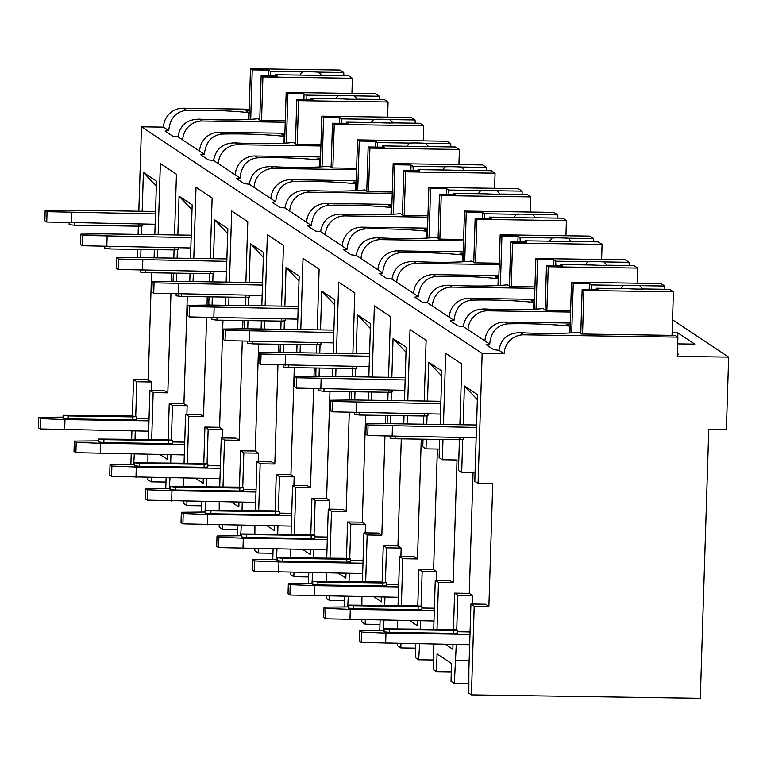 <?xml version="1.0" encoding="UTF-8"?>
<svg xmlns="http://www.w3.org/2000/svg" width="767" height="767" viewBox="0 0 767 767"><rect width="100%" height="100%" fill="white"/><g stroke="black" fill="none" stroke-linecap="round" stroke-linejoin="round"><path stroke-width="1.15" d="M492.74 483.718L478.071 483.498L482.155 353.424L504.168 353.75A19.328 18.974 -56.4 0 1 523.842 334.824L677.903 337.125L677.299 356.348L728.65 357.115L726.378 429.539L708.766 429.28L700.309 698.306L471.427 694.883L474.207 606.189L488.886 606.409L492.74 483.718M138.472 257.607L137.389 256.897L137.629 249.371M478.071 483.498L474.792 481.321L477.515 394.698L464.409 385.983L463.191 424.793M174.138 281.336L173.112 280.655L173.342 273.1M209.803 305.065L208.777 304.374L209.017 296.829M245.478 328.784L244.443 328.103L244.683 320.548M281.144 352.513L280.108 351.823L280.348 344.278M316.809 376.242L315.783 375.552L316.023 368.007M352.475 399.962L351.449 399.281L351.689 391.726M388.15 423.691L387.114 423L387.354 415.455M439.386 449.078L426.021 448.877L422.79 446.73L423.02 439.175M437.027 629.247L438.494 582.431L453.172 582.652L457.027 459.96L442.348 459.74L439.127 457.592L439.692 439.424M475.061 472.808L461.686 472.606L458.455 470.459L459.423 439.721M140.716 257.626L140.975 249.428M141.444 234.443L141.703 226.112M142.173 211.27L143.391 172.45L156.497 181.175L154.819 234.644M156.343 186.132L143.391 172.45M135.011 439.194L135.27 430.987M135.73 416.26L136.814 381.765L151.482 381.985L151.214 390.499M442.348 459.74L442.99 439.481M443.46 424.506L445.694 353.319L461.801 364.028L459.893 424.745M427.516 401.074L428.734 362.254L441.84 370.979L440.162 424.448M426.021 448.877L426.318 439.232M426.788 424.247L427.056 415.915M423.489 424.199L423.748 416.002M424.218 401.026L426.126 340.299L410.029 329.589L407.795 400.777M407.066 423.959L407.325 415.752M391.851 377.345L393.068 338.535L406.174 347.25L404.497 400.729M404.027 415.704L403.768 423.911M390.393 423.71L390.652 415.503M391.122 400.527L391.381 392.196M387.824 400.479L388.083 392.273M388.553 377.297L390.461 316.579L374.363 305.86L372.12 377.048M371.391 400.23L371.65 392.023M356.185 353.616L357.403 314.806L370.509 323.521L368.831 377M368.361 391.975L368.102 400.182M354.728 399.981L354.987 391.774M355.457 376.798L355.715 368.467M352.158 376.75L352.417 368.543M352.887 353.568L354.795 292.85L338.688 282.141L336.454 353.328M335.725 376.501L335.984 368.304M320.51 329.896L321.737 291.077L334.843 299.801L333.156 353.271M332.686 368.256L332.427 376.453M319.053 376.252L319.312 368.055M319.781 353.079L320.05 344.738M316.493 353.021L316.752 344.824M317.222 329.848L319.13 269.121L303.023 258.412L300.789 329.599M300.06 352.782L300.319 344.575M284.845 306.167L286.062 267.357L299.168 276.072L297.491 329.551M297.021 344.527L296.762 352.734M283.387 352.532L283.646 344.325M284.116 329.35L284.375 321.018M280.818 329.302L281.077 321.095M281.547 306.119L283.454 245.402L267.357 234.692L265.123 305.87M264.394 329.053L264.644 320.846M249.179 282.448L250.397 243.628L263.503 252.343L261.825 305.822M261.355 320.798L261.096 329.005M247.722 328.803L247.981 320.596M248.45 305.621L248.709 297.289M245.152 305.573L245.411 297.375M245.881 282.39L247.789 221.673L231.692 210.963L229.448 282.151M228.719 305.333L228.978 297.126M213.504 258.719L214.731 219.908L227.837 228.624L226.15 282.103M225.68 297.078L225.421 305.276M212.056 305.084L212.306 296.877M212.785 281.901L213.044 273.57M209.487 281.853L209.746 273.646M210.216 258.671L212.123 197.953L196.016 187.234L193.783 258.421M193.054 281.604L193.313 273.397M177.839 234.99L179.056 196.179L192.162 204.894L190.484 258.374M190.015 273.349L189.756 281.556M176.381 281.355L176.64 273.148M177.11 258.172L177.378 249.841M173.812 258.124L174.071 249.917M174.54 234.942L176.448 174.224L160.351 163.515L158.117 234.692M157.388 257.875L157.647 249.678M154.349 249.62L154.09 257.827M138.098 234.395L138.357 226.198M138.827 211.213L141.483 126.814L163.486 127.149A19.328 18.974 -56.4 0 1 183.169 108.214L249.227 109.202M482.155 353.424L141.483 126.814M461.686 472.606L462.722 439.644M473.057 472.769L469.27 593.361L454.601 593.14L453.46 629.506M452.99 644.472L452.837 649.313L445.387 644.357M171.587 273.071L171.329 281.374M170.936 293.876L167.82 392.848L164.589 390.7L149.92 390.48L153.151 392.627L151.684 439.443M151.482 381.985L148.213 379.799L151.569 272.774M207.253 296.8L206.994 305.093M206.601 317.605L203.495 416.577L200.264 414.429L185.585 414.209L188.816 416.356L203.495 416.577M171.396 439.99L172.479 405.484L187.158 405.705L186.889 414.228M187.158 405.705L183.927 403.557L187.292 296.503M242.928 320.529L242.66 328.822M242.267 341.334L239.16 440.296L235.929 438.149L221.26 437.928L224.491 440.076L239.16 440.296M207.071 463.709L208.154 429.213L222.823 429.434L222.555 437.947M222.823 429.434L219.592 427.286L222.957 320.223M278.594 344.249L278.335 352.542M277.942 365.054L274.826 464.025L271.595 461.878L256.926 461.657L260.157 463.805L274.826 464.025M242.736 487.438L243.82 452.942L258.489 453.163L258.22 461.676M258.489 453.163L255.258 451.006L258.623 343.952M314.259 367.978L314 376.271M313.607 388.783L310.491 487.754L307.27 485.597L292.591 485.386L295.822 487.534L310.491 487.754M278.402 511.167L279.485 476.662L294.164 476.882L293.895 485.406M294.164 476.882L290.933 474.735L294.298 367.681M349.925 391.697L349.666 400M349.273 412.502L346.166 511.474L342.935 509.326L328.266 509.106L331.488 511.253L346.166 511.474M314.067 534.887L315.151 500.391L329.829 500.611L329.561 509.125M329.829 500.611L326.598 498.464L329.963 391.4M385.6 415.426L385.331 423.72M384.938 436.231L381.832 535.203L378.601 533.055L363.932 532.835L367.163 534.982L381.832 535.203M349.742 558.616L350.826 524.11L365.495 524.331L365.226 532.854M365.495 524.331L362.264 522.183L365.629 415.129M421.265 439.155L417.497 558.922L414.266 556.775L399.597 556.554L402.828 558.712L417.497 558.922M385.408 582.345L386.491 547.839L401.16 548.06L400.901 556.574M401.16 548.06L397.939 545.912L401.294 438.858M453.172 582.652L449.941 580.504L435.263 580.283L438.494 582.431M421.073 606.064L422.157 571.568L436.835 571.789L436.567 580.303M436.835 571.789L433.604 569.641L437.391 449.05M488.886 606.409L485.607 604.233L470.938 604.013L474.207 606.189M456.748 629.793L457.832 595.288L472.501 595.508L472.232 604.032M472.501 595.508L469.27 593.361M45.176 210.426L44.85 220.771L46.729 222.018L47.055 211.673L45.176 210.426L67.717 210.148L155.548 211.471M155.145 224.252L46.729 222.018M38.676 417.363L38.35 427.718L40.22 428.964L40.546 418.609L38.676 417.363L63.067 417.123M155.471 213.897L47.055 211.673M71.139 222.986L71.465 212.641M148.645 431.188L40.22 428.964M40.546 418.609L64.955 419.587L64.639 429.932M136.545 418.226L149.047 418.408M148.971 420.843L64.955 419.587M132.844 416.884L68.282 415.915L63.124 415.311L63.028 418.264L68.186 418.878L132.749 419.837L136.507 419.511L136.593 416.558L132.844 416.884L132.749 419.837M63.124 415.311L131.435 415.954L136.593 416.558M69.174 222.909L69.116 224.626L74.274 225.23L74.341 223.034M142.643 224.06L142.585 225.872L138.837 226.198L74.274 225.23M80.851 234.146L80.525 244.5L82.395 245.737L82.721 235.392L80.851 234.146L103.382 233.877L191.213 235.191M190.81 247.971L82.395 245.737M74.341 441.092L74.016 451.437L75.895 452.683L76.211 442.338L74.341 441.092L98.732 440.852M191.136 237.626L82.721 235.392M106.805 246.715L107.131 236.37M184.31 454.917L75.895 452.683M76.211 442.338L100.63 443.316L100.304 453.661M172.211 441.945L184.713 442.137M184.636 444.572L100.63 443.316M168.51 440.613L103.948 439.644L98.79 439.04L98.703 441.993L103.861 442.597L168.414 443.566L172.172 443.24L172.268 440.287L168.51 440.613L168.414 443.566M98.79 439.04L167.11 439.673L172.268 440.287M104.839 246.638L104.782 248.355L109.94 248.959L110.017 246.763M178.318 247.789L178.26 249.601L174.502 249.927L109.94 248.959M116.517 257.875L116.191 268.22L118.06 269.466L118.386 259.121L116.517 257.875L139.057 257.607L226.879 258.92M226.486 271.7L118.06 269.466M110.007 464.821L109.691 475.166L111.56 476.412L111.886 466.068L110.007 464.821L134.407 464.572M226.802 261.355L118.386 259.121M142.47 270.444L142.796 260.09M219.976 478.646L111.56 476.412M111.886 466.068L136.296 467.036L135.97 477.381M207.886 465.674L220.378 465.866M220.302 468.292L136.296 467.036M204.175 464.332L139.623 463.373L134.465 462.76L134.369 465.722L139.527 466.326L204.089 467.295L207.838 466.969L207.934 464.006L204.175 464.332L204.089 467.295M134.465 462.76L202.776 463.402L207.934 464.006M140.505 270.368L140.457 272.074L145.615 272.688L145.682 270.492M213.983 271.508L213.926 273.32L210.168 273.656L145.615 272.688M152.182 281.604L151.856 291.949L153.726 293.195L154.052 282.841L152.182 281.604L174.723 281.326L262.554 282.639M262.151 295.429L153.726 293.195M145.682 488.541L145.356 498.895L147.226 500.132L147.552 489.787L145.682 488.541L170.073 488.301M262.477 285.075L154.052 282.841M178.145 294.164L178.471 283.819M255.651 502.366L147.226 500.132M147.552 489.787L171.961 490.765L171.635 501.11M243.551 489.404L256.044 489.586M255.967 492.021L171.961 490.765M239.85 488.061L175.288 487.093L170.13 486.489L170.034 489.442L175.192 490.055L239.755 491.014L243.513 490.688L243.599 487.735L239.85 488.061L239.755 491.014M170.13 486.489L238.441 487.131L243.599 487.735M176.18 294.087L176.122 295.803L181.28 296.407L181.348 294.212M249.649 295.237L249.591 297.05L245.843 297.375L181.28 296.407M187.848 305.324L187.522 315.668L189.401 316.915L189.727 306.57L187.848 305.324L210.388 305.055L298.219 306.369M297.817 319.149L189.401 316.915M181.348 512.27L181.022 522.615L182.891 523.861L183.217 513.516L181.348 512.27L205.738 512.03M298.142 308.804L189.727 306.57M213.811 317.893L214.137 307.548M291.316 526.095L182.891 523.861M183.217 513.516L207.636 514.484L207.311 524.839M279.217 513.123L291.719 513.315M291.642 515.75L207.636 514.484M275.516 511.79L210.954 510.822L205.796 510.208L205.7 513.171L210.867 513.775L275.42 514.743L279.178 514.417L279.274 511.455L275.516 511.79L275.42 514.743M205.796 510.208L274.107 510.851L279.274 511.455M211.845 317.816L211.788 319.532L216.946 320.136L217.023 317.941M285.324 318.967L285.266 320.779L281.508 321.105L216.946 320.136M223.523 329.053L223.197 339.397L225.067 340.644L225.393 330.299L223.523 329.053L246.063 328.784L333.885 330.098M333.482 342.878L225.067 340.644M217.013 535.999L216.687 546.344L218.566 547.59L218.892 537.236L217.013 535.999L241.413 535.749M333.808 332.533L225.393 330.299M249.476 341.622L249.802 331.267M326.982 549.824L218.566 547.59M218.892 537.236L243.302 538.213L242.976 548.558M314.882 536.852L327.384 537.034M327.308 539.469L243.302 538.213M311.181 535.51L246.629 534.541L241.461 533.937L241.375 536.89L246.533 537.504L311.086 538.472L314.844 538.137L314.94 535.184L311.181 535.51L311.086 538.472M241.461 533.937L309.782 534.58L314.94 535.184M247.511 341.536L247.453 343.252L252.621 343.865L252.688 341.67M320.99 342.686L320.932 344.498L317.174 344.824L252.621 343.865M259.188 352.772L258.863 363.127L260.732 364.373L261.058 354.018L259.188 352.772L281.729 352.504L369.56 353.817M369.157 366.597L260.732 364.373M252.688 559.718L252.362 570.063L254.232 571.31L254.558 560.965L252.688 559.718L277.079 559.479M369.483 356.252L261.058 354.018M285.151 365.341L285.468 354.996M362.647 573.543L254.232 571.31M254.558 560.965L278.967 561.943L278.642 572.287M350.557 560.581L363.05 560.763M362.973 563.199L278.967 561.943M346.847 559.239L282.294 558.271L277.136 557.667L277.04 560.619L282.198 561.223L346.761 562.192L350.509 561.866L350.605 558.913L346.847 559.239L346.761 562.192M277.136 557.667L345.447 558.299L350.605 558.913M283.176 365.265L283.128 366.981L288.287 367.585L288.354 365.389M356.655 366.415L356.597 368.227L352.849 368.553L288.287 367.585M294.854 376.501L294.528 386.846L296.407 388.092L296.733 377.748L294.854 376.501L317.394 376.233L405.225 377.546M404.823 390.326L296.407 388.092M288.354 583.447L288.028 593.792L289.897 595.039L290.223 584.694L288.354 583.447L312.744 583.198M405.149 379.981L296.733 377.748M320.817 389.07L321.143 378.725M398.322 597.272L289.897 595.039M290.223 584.694L314.633 585.662L314.317 596.017M386.223 584.301L398.725 584.492M398.648 586.928L314.633 585.662M382.522 582.958L317.96 582L312.802 581.386L312.706 584.349L317.864 584.953L382.426 585.921L386.185 585.595L386.271 582.632L382.522 582.958L382.426 585.921M312.802 581.386L381.113 582.028L386.271 582.632M318.851 388.994L318.794 390.71L323.952 391.314L324.019 389.118M392.32 390.144L392.263 391.956L388.514 392.282L323.952 391.314M330.529 400.23L330.203 410.575L332.073 411.821L332.399 401.477L330.529 400.23L353.06 399.952L440.891 401.275M440.488 414.055L332.073 411.821M324.019 607.167L323.693 617.521L325.572 618.768L325.898 608.413L324.019 607.167L348.41 606.927M440.814 403.701L332.399 401.477M356.482 412.79L356.808 402.445M433.988 620.992L325.572 618.768M325.898 608.413L350.308 609.391L349.982 619.736M421.888 608.03L434.39 608.212M434.314 610.647L350.308 609.391M418.188 606.687L353.625 605.719L348.467 605.115L348.381 608.068L353.539 608.682L418.092 609.64L421.85 609.314L421.946 606.361L418.188 606.687L418.092 609.64M348.467 605.115L416.788 605.757L421.946 606.361M354.517 412.713L354.459 414.429L359.627 415.043L359.694 412.838M427.996 413.864L427.938 415.676L424.18 416.002L359.627 415.043M366.195 423.95L365.869 434.304L367.738 435.541L368.064 425.196L366.195 423.95L388.735 423.681L476.556 424.995M476.163 437.775L367.738 435.541M359.694 630.896L359.368 641.241L361.238 642.487L361.564 632.142L359.694 630.896L384.085 630.656M476.48 427.43L368.064 425.196M392.148 436.519L392.474 426.174M469.653 644.721L361.238 642.487M361.564 632.142L385.974 633.12L385.648 643.465M457.563 631.749L470.056 631.941M469.979 634.376L385.974 633.12M453.853 630.416L389.3 629.448L384.142 628.844L384.046 631.797L389.205 632.401L453.767 633.369L457.515 633.043L457.611 630.091L453.853 630.416L453.767 633.369M384.142 628.844L452.453 629.477L457.611 630.091M390.182 436.442L390.135 438.158L395.293 438.762L395.36 436.567M463.661 437.593L463.604 439.405L459.845 439.731L395.293 438.762M153.151 392.627L167.82 392.848M172.479 405.484L169.248 403.337L183.927 403.557M169.248 403.337L168.107 439.702M167.637 454.668L167.484 459.51L160.035 454.553M136.814 381.765L133.535 379.579L148.213 379.799M208.154 429.213L204.923 427.066L219.592 427.286M243.82 452.942L240.589 450.795L255.258 451.006M279.485 476.662L276.254 474.514L290.933 474.735M315.151 500.391L311.929 498.243L326.598 498.464M350.826 524.11L347.595 521.963L362.264 522.183M386.491 547.839L383.26 545.692L397.939 545.912M422.157 571.568L418.926 569.421L433.604 569.641M457.832 595.288L454.601 593.14M133.659 464.562L134.311 454.169M130.869 464.572L131.195 454.122M131.665 439.146L131.924 430.939M132.394 415.973L133.535 379.579M470.938 604.013L468.896 669.045L468.848 693.167L471.427 694.883M170.677 462.923L170.936 454.716M169.334 488.291L169.977 477.899M165.768 488.301L166.103 477.831M165.969 482.069L151.157 481.849L151.291 477.611M151.157 481.849L147.839 479.634L147.839 477.563M147.916 454.371L147.868 462.578M148.386 439.395L149.92 390.48M188.816 416.356L187.349 463.172M195.71 478.282L203.159 483.239L203.313 478.397M204.923 427.066L203.782 463.431M206.342 486.642L206.601 478.445M205 512.011L205.652 501.618M201.443 512.03L201.769 501.56M201.635 505.798L186.832 505.578L186.956 501.34M186.832 505.578L183.505 503.363L183.505 501.292M183.581 478.1L183.534 486.307M184.051 463.124L185.585 414.209M224.491 440.076L223.015 486.892M231.375 502.002L238.825 506.958L238.978 502.117M240.589 450.795L239.448 487.15M242.017 510.371L242.276 502.164M240.665 535.74L241.317 525.347M237.108 535.749L237.434 525.29M237.3 529.518L222.497 529.297L222.631 525.069M222.497 529.297L219.17 527.092L219.18 525.012M219.247 501.819L219.199 510.026M219.717 486.844L221.26 437.928M260.157 463.805L258.68 510.621M267.041 525.731L274.49 530.687L274.644 525.846M276.254 474.514L275.113 510.88M277.683 534.1L277.942 525.894M276.341 559.469L276.983 549.067M272.774 559.479L273.1 549.009M272.975 553.247L258.163 553.026L258.297 548.788M258.163 553.026L254.836 550.811L254.845 548.741M254.922 525.548L254.874 533.755M255.392 510.573L256.926 461.657M295.822 487.534L294.355 534.35M302.706 549.46L310.165 554.407L310.309 549.565M311.929 498.243L310.779 534.609M313.348 557.82L313.607 549.623M312.006 583.188L312.648 572.796M308.439 583.208L308.775 572.738M308.641 576.976L293.828 576.746L293.962 572.518M293.828 576.746L290.511 574.541L290.511 572.46M290.588 549.277L290.54 557.484M291.057 534.302L292.591 485.386M331.488 511.253L330.021 558.069M338.381 573.179L345.831 578.136L345.984 573.294M347.595 521.963L346.454 558.328M349.023 581.549L349.273 573.342M347.672 606.918L348.323 596.525M344.115 606.927L344.441 596.467M344.306 600.695L329.503 600.475L329.637 596.247M329.503 600.475L326.176 598.26L326.176 596.189M326.253 572.997L326.205 581.204M326.723 558.021L328.266 509.106M367.163 534.982L365.686 581.798M374.047 596.908L381.496 601.865L381.65 597.023M383.26 545.692L382.119 582.057M384.689 605.278L384.948 597.071M383.337 630.647L383.989 620.244M379.78 630.656L380.106 620.187M379.972 624.424L365.169 624.204L365.303 619.966M365.169 624.204L361.842 621.989L361.851 619.918M361.919 596.726L361.871 604.933M362.388 581.75L363.932 532.835M402.828 558.712L401.362 605.527M409.712 620.628L417.162 625.584L417.315 620.743M418.926 569.421L417.785 605.777M420.354 628.998L420.613 620.8M433.202 660.003L418.667 659.793L419.654 643.973M418.667 659.793L415.35 657.578L415.781 643.916M415.647 648.144L400.834 647.923L400.968 643.695M400.834 647.923L397.517 645.718L397.517 643.638M397.594 620.455L397.546 628.662M398.063 605.47L399.597 556.554M468.867 683.733L454.342 683.512L456.279 644.52M454.342 683.512L451.015 681.307L451.571 663.57L437.065 653.915L436.509 671.652L433.182 669.438L433.259 644.175M433.729 629.199L435.263 580.283M451.312 671.873L436.509 671.652M728.65 357.115L672.544 319.791M672.132 332.801L677.884 332.888L677.76 337.029M677.386 353.539L678.421 354.229L677.366 354.21M677.692 343.875L694.787 344.124L677.884 332.888M487.754 310.817L484.974 308.967C472.635 308.967 465.406 314.834 463.287 326.56L468.071 329.743A19.328 18.974 -56.4 0 1 487.754 310.817L570.581 312.054M485.003 340.347L483.996 340.337M248.316 119.47L248.537 112.576A56.49 5.705 1.8 0 0 186.371 110.343C175.902 111.589 170.015 118.348 168.702 130.611L163.486 127.149M504.168 353.75L498.953 350.289C501.072 338.554 508.3 332.686 520.64 332.696A56.49 5.705 1.8 0 0 578.788 332.255L581.424 334.009L675.324 335.419L677.903 337.125M202.402 121.013L199.631 119.163C187.292 119.163 180.063 125.021 177.944 136.756L182.728 139.939A19.328 18.974 -56.4 0 1 202.402 121.013L285.228 122.25M284.845 134.599L281.566 134.551L284.202 136.305A56.49 5.705 1.8 0 0 222.037 134.072C211.567 135.318 205.681 142.077 204.367 154.34L199.621 151.185A19.328 18.974 -56.4 0 1 219.304 132.25L284.883 133.237M238.077 144.733L235.296 142.892C222.957 142.883 215.728 148.75 213.609 160.485L218.394 163.668A19.328 18.974 -56.4 0 1 238.077 144.733L320.903 145.979M320.51 158.328L317.231 158.28L319.868 160.035A56.49 5.705 1.8 0 0 257.702 157.791C247.242 159.047 241.346 165.797 240.033 178.059L235.296 174.905A19.328 18.974 -56.4 0 1 254.97 155.979L320.558 156.957M273.742 168.462L270.962 166.612C258.623 166.612 251.394 172.479 249.275 184.205L254.069 187.397A19.328 18.974 -56.4 0 1 273.742 168.462L356.569 169.699M356.176 182.057L352.906 182L355.543 183.754A56.49 5.705 1.8 0 0 293.368 181.52C282.908 182.767 277.021 189.526 275.708 201.788L270.962 198.634A19.328 18.974 -56.4 0 1 290.645 179.699L356.224 180.686M309.408 192.191L306.627 190.341C294.298 190.341 287.069 196.199 284.94 207.934L289.734 211.117A19.328 18.974 -56.4 0 1 309.408 192.191L392.234 193.428M391.851 205.777L388.572 205.729L391.208 207.483A56.49 5.705 1.8 0 0 329.043 205.249C318.573 206.496 312.687 213.245 311.373 225.517L306.627 222.363A19.328 18.974 -56.4 0 1 326.311 203.428L391.889 204.405M345.083 215.91L342.303 214.06C329.963 214.06 322.734 219.928 320.616 231.663L325.4 234.846A19.328 18.974 -56.4 0 1 345.083 215.91L427.9 217.157M427.516 229.506L424.237 229.458L426.874 231.212A56.49 5.705 1.8 0 0 364.708 228.969C354.239 230.215 348.352 236.974 347.039 249.237L342.303 246.082A19.328 18.974 -56.4 0 1 361.976 227.157L427.555 228.135M380.748 239.64L377.968 237.789C365.629 237.789 358.4 243.657 356.281 255.382L361.065 258.565A19.328 18.974 -56.4 0 1 380.748 239.64L463.575 240.876M463.182 253.225L459.912 253.177L462.539 254.932A56.49 5.705 1.8 0 0 400.374 252.698C389.914 253.944 384.018 260.703 382.714 272.966L377.968 269.811A19.328 18.974 -56.4 0 1 397.642 250.876L463.23 251.864M416.414 263.369L413.634 261.518C401.304 261.518 394.065 267.376 391.947 279.111L396.74 282.294A19.328 18.974 -56.4 0 1 416.414 263.369L499.24 264.605M498.847 276.954L495.578 276.906L498.214 278.661A56.49 5.705 1.8 0 0 436.049 276.417C425.58 277.673 419.693 284.423 418.379 296.685L413.634 293.531A19.328 18.974 -56.4 0 1 433.317 274.605L498.895 275.583M452.079 287.088L449.309 285.238C436.969 285.238 429.741 291.105 427.622 302.831L432.406 306.023A19.328 18.974 -56.4 0 1 452.079 287.088L534.906 288.334M534.522 300.683L531.243 300.635L533.88 302.38A56.49 5.705 1.8 0 0 471.715 300.146C461.245 301.393 455.358 308.152 454.045 320.414L449.299 317.26A19.328 18.974 -56.4 0 1 468.982 298.334L534.561 299.312M570.188 324.403L566.909 324.355L569.545 326.109A56.49 5.705 1.8 0 0 507.38 323.875C496.92 325.122 491.024 331.881 489.71 344.143L484.974 340.989A19.328 18.974 -56.4 0 1 504.648 322.054L570.236 323.041M168.702 130.611A56.49 5.705 1.8 0 0 165.097 131.08L172.738 136.162A56.49 5.705 1.8 0 0 177.944 136.756M468.071 329.743L484.974 340.989M489.71 344.143A56.49 5.705 1.8 0 0 486.115 344.604L493.756 349.685A56.49 5.705 1.8 0 0 498.953 350.289M182.728 139.939L199.621 151.185M204.367 154.34A56.49 5.705 1.8 0 0 200.762 154.8L208.403 159.881A56.49 5.705 1.8 0 0 213.609 160.485M218.394 163.668L235.296 174.905M240.033 178.059A56.49 5.705 1.8 0 0 236.437 178.529L244.079 183.61A56.49 5.705 1.8 0 0 249.275 184.205M254.069 187.397L270.962 198.634M275.708 201.788A56.49 5.705 1.8 0 0 272.103 202.248L279.744 207.339A56.49 5.705 1.8 0 0 284.94 207.934M289.734 211.117L306.627 222.363M311.373 225.517A56.49 5.705 1.8 0 0 307.768 225.977L315.41 231.059A56.49 5.705 1.8 0 0 320.616 231.663M325.4 234.846L342.303 246.082M347.039 249.237A56.49 5.705 1.8 0 0 343.434 249.706L351.075 254.788A56.49 5.705 1.8 0 0 356.281 255.382M361.065 258.565L377.968 269.811M382.714 272.966A56.49 5.705 1.8 0 0 379.109 273.426L386.75 278.507A56.49 5.705 1.8 0 0 391.947 279.111M396.74 282.294L413.634 293.531M418.379 296.685A56.49 5.705 1.8 0 0 414.774 297.155L422.416 302.236A56.49 5.705 1.8 0 0 427.622 302.831M432.406 306.023L449.299 317.26M454.045 320.414A56.49 5.705 1.8 0 0 450.44 320.884L458.081 325.965A56.49 5.705 1.8 0 0 463.287 326.56M678.536 343.884L677.702 343.328M248.537 112.576L245.9 110.831L249.17 110.879M285.276 120.85L260.406 120.477L257.77 118.722A56.49 5.705 1.8 0 1 199.631 119.163M235.296 142.892A56.49 5.705 1.8 0 0 293.445 142.451L296.081 144.206L320.942 144.579M270.962 166.612A56.49 5.705 1.8 0 0 329.11 166.18L331.747 167.935L356.607 168.299M306.627 190.341A56.49 5.705 1.8 0 0 364.776 189.9L367.412 191.654L392.282 192.028M342.303 214.06A56.49 5.705 1.8 0 0 400.451 213.629L403.078 215.383L427.948 215.757M377.968 237.789A56.49 5.705 1.8 0 0 436.116 237.358L438.753 239.103L463.613 239.477M413.634 261.518A56.49 5.705 1.8 0 0 471.782 261.077L474.418 262.832L499.288 263.206M449.309 285.238A56.49 5.705 1.8 0 0 507.447 284.806L510.084 286.561L534.954 286.935M484.974 308.967A56.49 5.705 1.8 0 0 543.122 308.535L545.759 310.28L570.619 310.654M250.704 119.326L252.257 69.864L268.392 70.104L268.21 75.885M248.901 119.431L250.502 68.694L252.257 69.864M259.754 120.045L261.144 75.78L262.908 76.949L352.408 78.282L348.697 75.818L323.626 75.444A17.842 1.802 1.8 0 1 315.851 75.53A17.842 1.802 1.8 0 1 307.442 75.204L275.334 74.725L275.171 75.991M261.537 120.496L262.908 76.949M261.144 75.78L277.29 76.019L275.334 74.725M270.598 75.923L270.348 71.398L302.457 71.887L299.868 75.089M270.348 71.398L268.392 70.104M321.651 75.511L318.641 72.127L343.712 72.501L340.002 70.037L250.502 68.694M318.641 72.127A17.842 1.802 1.8 0 0 310.232 71.791A17.842 1.802 1.8 0 0 302.457 71.887M343.884 75.751L343.712 72.501M351.928 93.401L352.408 78.282M569.545 326.109L569.335 332.993M571.712 332.859L573.265 283.387L589.411 283.637L589.229 289.408M569.919 332.964L571.511 282.227L573.265 283.387M580.772 333.578L582.163 289.303L583.917 290.472L673.416 291.815L669.716 289.351L644.644 288.977A17.842 1.802 1.8 0 1 636.869 289.063A17.842 1.802 1.8 0 1 628.461 288.728L596.352 288.248L596.189 289.514M582.546 334.028L583.917 290.472M582.163 289.303L598.298 289.552L596.352 288.248M591.606 289.447L591.357 284.931L623.475 285.41L620.887 288.622M591.357 284.931L589.411 283.637M642.669 289.044L639.659 285.65L664.721 286.033L661.02 283.56L571.511 282.227M639.659 285.65A17.842 1.802 1.8 0 0 631.251 285.324A17.842 1.802 1.8 0 0 623.475 285.41M664.903 289.274L664.721 286.033M672.055 335.371L673.416 291.815M199.66 150.543L198.653 150.533M284.202 136.305L283.982 143.189M286.369 143.055L287.922 93.584L304.058 93.833L303.885 99.605M284.576 143.161L286.168 92.424L287.922 93.584M295.429 143.774L296.819 99.499L298.574 100.669L388.073 102.011L384.363 99.547L359.301 99.173A17.842 1.802 1.8 0 1 351.516 99.259A17.842 1.802 1.8 0 1 343.117 98.924L310.999 98.444L310.836 99.71M297.203 144.225L298.574 100.669M296.819 99.499L312.955 99.748L310.999 98.444M306.263 99.643L306.014 95.127L338.122 95.607L335.543 98.809M306.014 95.127L304.058 93.833M357.326 99.24L354.306 95.846L379.377 96.23L375.667 93.756L286.168 92.424M354.306 95.846A17.842 1.802 1.8 0 0 345.907 95.52A17.842 1.802 1.8 0 0 338.122 95.607M379.56 99.47L379.377 96.23M387.594 117.13L388.073 102.011M235.325 174.272L234.319 174.262M319.868 160.035L319.657 166.918M322.035 166.775L323.588 117.313L339.733 117.552L339.551 123.334M320.242 166.89L321.833 116.143L323.588 117.313M331.095 167.494L332.485 123.228L334.239 124.398L423.739 125.74L420.038 123.266L394.967 122.893A17.842 1.802 1.8 0 1 387.191 122.979A17.842 1.802 1.8 0 1 378.783 122.653L346.674 122.174L346.511 123.439M332.868 167.944L334.239 124.398M332.485 123.228L348.621 123.468L346.674 122.174M341.929 123.372L341.679 118.856L373.797 119.336L371.209 122.538M341.679 118.856L339.733 117.552M392.992 122.96L389.981 119.575L415.043 119.949L411.333 117.485L321.833 116.143M389.981 119.575A17.842 1.802 1.8 0 0 381.573 119.249A17.842 1.802 1.8 0 0 373.797 119.336M415.225 123.199L415.043 119.949M423.269 140.86L423.739 125.74M270.991 198.001L269.984 197.982M355.543 183.754L355.322 190.647M357.71 190.504L359.263 141.042L375.399 141.281L375.216 147.063M355.907 190.609L357.508 139.872L359.263 141.042M366.76 191.223L368.15 146.957L369.905 148.117L459.414 149.46L455.703 146.996L430.632 146.622A17.842 1.802 1.8 0 1 422.857 146.708A17.842 1.802 1.8 0 1 414.448 146.382L382.34 145.893L382.177 147.168M368.543 191.673L369.905 148.117M368.15 146.957L384.296 147.197L382.34 145.893M377.604 147.091L377.354 142.576L409.463 143.055L406.874 146.267M377.354 142.576L375.399 141.281M428.657 146.689L425.647 143.304L450.718 143.678L447.008 141.214L357.508 139.872M425.647 143.304A17.842 1.802 1.8 0 0 417.238 142.969A17.842 1.802 1.8 0 0 409.463 143.055M450.891 146.919L450.718 143.678M458.934 164.579L459.414 149.46M306.666 221.721L305.649 221.711M391.208 207.483L390.988 214.367M393.375 214.233L394.928 164.761L411.064 165.001L410.882 170.782M391.582 214.338L393.174 163.592L394.928 164.761M402.426 214.952L403.825 170.677L405.58 171.846L495.079 173.189L491.369 170.725L466.298 170.341A17.842 1.802 1.8 0 1 458.522 170.437A17.842 1.802 1.8 0 1 450.124 170.101L418.005 169.622L417.842 170.888M404.209 215.402L405.58 171.846M403.825 170.677L419.961 170.916L418.005 169.622M413.269 170.82L413.02 166.305L445.128 166.784L442.549 169.986M413.02 166.305L411.064 165.001M464.332 170.408L461.312 167.024L486.383 167.398L482.673 164.934L393.174 163.592M461.312 167.024A17.842 1.802 1.8 0 0 452.904 166.698A17.842 1.802 1.8 0 0 445.128 166.784M486.556 170.648L486.383 167.398M494.6 188.308L495.079 173.189M342.331 245.45L341.325 245.43M426.874 231.212L426.663 238.096M429.041 237.952L430.594 188.49L446.739 188.73L446.557 194.511M427.248 238.058L428.839 187.321L430.594 188.49M438.101 238.671L439.491 194.406L441.246 195.575L530.745 196.908L527.034 194.444L501.973 194.07A17.842 1.802 1.8 0 1 494.197 194.156A17.842 1.802 1.8 0 1 485.789 193.83L453.68 193.351L453.518 194.617M439.875 239.122L441.246 195.575M439.491 194.406L455.627 194.645L453.68 193.351M448.935 194.55L448.685 190.034L480.804 190.513L478.215 193.715M448.685 190.034L446.739 188.73M499.998 194.137L496.978 190.753L522.049 191.127L518.339 188.663L428.839 187.321M496.978 190.753A17.842 1.802 1.8 0 0 488.579 190.427A17.842 1.802 1.8 0 0 480.804 190.513M522.231 194.377L522.049 191.127M530.275 212.028L530.745 196.908M377.997 269.179L376.99 269.159M462.539 254.932L462.328 261.825M464.706 261.681L466.269 212.219L482.405 212.459L482.222 218.24M462.913 261.787L464.505 211.05L466.269 212.219M473.766 262.4L475.156 218.135L476.911 219.295L566.41 220.637L562.71 218.173L537.638 217.799A17.842 1.802 1.8 0 1 529.863 217.886A17.842 1.802 1.8 0 1 521.455 217.55L489.346 217.071L489.183 218.336M475.55 262.851L476.911 219.295M475.156 218.135L491.302 218.374L489.346 217.071M484.6 218.269L484.361 213.753L516.469 214.233L513.88 217.445M484.361 213.753L482.405 212.459M535.663 217.866L532.653 214.482L557.714 214.856L554.014 212.382L464.505 211.05M532.653 214.482A17.842 1.802 1.8 0 0 524.244 214.146A17.842 1.802 1.8 0 0 516.469 214.233M557.897 218.096L557.714 214.856M565.941 235.757L566.41 220.637M413.662 292.898L412.656 292.889M498.214 278.661L497.994 285.545M500.381 285.401L501.934 235.939L518.07 236.178L517.888 241.96M498.579 285.516L500.18 234.769L501.934 235.939M509.432 286.129L510.822 241.854L512.586 243.024L602.085 244.366L598.375 241.893L573.304 241.519A17.842 1.802 1.8 0 1 565.528 241.615A17.842 1.802 1.8 0 1 557.12 241.279L525.012 240.8L524.849 242.065M511.215 286.57L512.586 243.024M510.822 241.854L526.967 242.094L525.012 240.8M520.275 241.998L520.026 237.482L552.135 237.962L549.546 241.164M520.026 237.482L518.07 236.178M571.329 241.586L568.318 238.201L593.39 238.575L589.679 236.111L500.18 234.769M568.318 238.201A17.842 1.802 1.8 0 0 559.91 237.875A17.842 1.802 1.8 0 0 552.135 237.962M593.562 241.826L593.39 238.575M601.606 259.486L602.085 244.366M449.337 316.627L448.331 316.608M533.88 302.38L533.659 309.274M536.047 309.13L537.6 259.668L553.745 259.908L553.563 265.689M534.254 309.235L535.845 258.498L537.6 259.668M545.107 309.849L546.497 265.583L548.252 266.753L637.751 268.086L634.041 265.622L608.979 265.248A17.842 1.802 1.8 0 1 601.194 265.334A17.842 1.802 1.8 0 1 592.795 265.008L560.687 264.529L560.514 265.794M546.881 310.299L548.252 266.753M546.497 265.583L562.633 265.823L560.687 264.529M555.941 265.727L555.692 261.202L587.8 261.691L585.221 264.893M555.692 261.202L553.745 259.908M607.004 265.315L603.984 261.93L629.055 262.304L625.345 259.84L535.845 258.498M603.984 261.93A17.842 1.802 1.8 0 0 595.585 261.595A17.842 1.802 1.8 0 0 587.8 261.691M629.237 265.555L629.055 262.304M637.272 283.205L637.751 268.086M477.362 399.655L464.409 385.983M469.155 660.531L455.78 660.329M192.009 209.851L179.056 196.179M227.684 233.58L214.731 219.908M263.349 257.3L250.397 243.628M299.015 281.029L286.062 267.357M334.68 304.758L321.737 291.077M370.356 328.477L357.403 314.806M406.021 352.206L393.068 338.535M441.687 375.935L428.734 362.254M68.282 415.915L68.186 418.878M138.837 226.198L138.904 224.002M103.948 439.644L103.861 442.597M174.502 249.927L174.569 247.731M139.623 463.373L139.527 466.326M210.168 273.656L210.244 271.46M175.288 487.093L175.192 490.055M245.843 297.375L245.91 295.18M210.954 510.822L210.867 513.775M281.508 321.105L281.575 318.909M246.629 534.541L246.533 537.504M317.174 344.824L317.241 342.628M282.294 558.271L282.198 561.223M352.849 368.553L352.916 366.358M317.96 582L317.864 584.953M388.514 392.282L388.581 390.087M353.625 605.719L353.539 608.682M424.18 416.002L424.247 413.806M389.3 629.448L389.205 632.401M459.845 439.731L459.922 437.535M186.371 110.343L183.169 108.214M523.842 334.824L520.64 332.696M222.037 134.072L219.304 132.25M257.702 157.791L254.97 155.979M293.368 181.52L290.645 179.699M329.043 205.249L326.311 203.428M364.708 228.969L361.976 227.157M400.374 252.698L397.642 250.876M436.049 276.417L433.317 274.605M471.715 300.146L468.982 298.334M507.38 323.875L504.648 322.054"/></g></svg>
